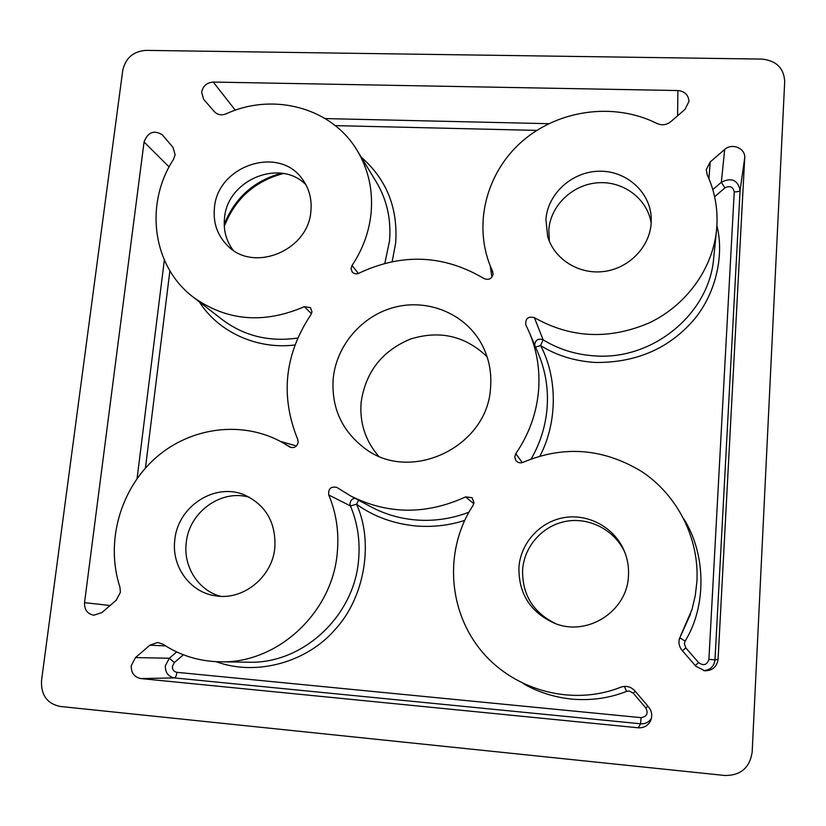 <?xml version="1.0" encoding="UTF-8"?>
<svg xmlns="http://www.w3.org/2000/svg" width="826" height="826" viewBox="0 0 826 826"><rect width="100%" height="100%" fill="white"/><g stroke="black" fill="none" stroke-linecap="round" stroke-linejoin="round"><path stroke-width="1.24" d="M378.411 455.942C365.226 440.464 359.465 422.52 361.158 402.097C365.65 371.979 382.035 350.978 410.305 339.114C439.587 329.977 465.162 335.821 487.051 356.656M490.592 387.167C488.145 446.928 410.099 484.046 364.307 447.991C341.52 430.377 331.164 407.125 333.239 378.215C336.636 344.917 362.418 315.315 395.055 307.117C427.661 298.847 463.52 313.126 480.402 341.892C488.403 355.738 491.8 370.833 490.592 387.167M162.898 644.177C180.037 655.472 199.025 661.347 219.85 661.802C277.381 663.887 332.537 612.593 337.276 552.625C339.176 532.378 336.337 513.173 328.779 495.001C328.108 488.765 330.782 486.225 336.822 487.402L350.348 495.796C387.662 514.608 426.082 514.97 465.606 496.901L471.987 497.665L474.01 502.631L473.04 505.44C445.245 547.545 447.103 606.635 478.863 647.77C510.468 688.956 569.124 706.55 618.529 688.068L620.935 687.139C626.314 685.456 631.002 686.726 634.987 690.959L648.555 706.932C651.776 711.031 652.53 715.481 650.805 720.282C648.307 725.538 644.146 728.047 638.302 727.799L140.864 678.58C134.246 677.186 131.045 672.88 131.262 665.632L135.516 657.579L149.867 645.199L157.652 642.442L162.898 644.177M680.603 635.752L692.002 609.474L695.285 595.546L696.927 581.339C699.261 538.191 677.506 495.559 642.308 471.935C603.723 448.291 563.993 445.08 523.116 462.302C520.266 463.396 517.861 462.797 515.889 460.526L514.732 457.119L515.785 453.66C529.105 434.187 536.714 412.938 538.614 389.903C540.049 369.718 536.941 350.513 529.26 332.279L525.801 324.825C525.264 318.506 528.134 316.121 534.412 317.669C570.972 338.288 609.351 339.982 649.546 322.739C686.427 305.114 712.559 268.894 716.524 230.258L716.906 225.405C717.804 207.625 714.573 190.744 707.211 174.782L706.261 169.65L710.195 161.958L724.67 149.475C731.95 142.599 745.672 148.339 744.711 157.911L718.083 659.272C716.916 666.83 712.487 670.681 704.784 670.805L695.884 666.272L682.142 650.434C679.323 647.006 678.383 643.165 679.313 638.932L690.546 614.017M352.031 265.487C362.779 249.318 369.129 231.92 371.07 213.284C373.115 190.362 368.51 169.485 357.255 150.642C331.959 107.69 273.292 92.037 226.138 113.833C221.461 115.63 217.527 114.886 214.316 111.624L203.63 99.296L201.627 92.14C203.01 85.925 206.892 82.569 213.263 82.063L677.867 90.54C684.775 91.283 688.471 94.897 688.956 101.391L685.022 109.393L670.702 121.752C666.437 125.046 661.884 125.635 657.042 123.518C613.842 101.774 557.664 109.796 521.464 141.958C485.213 174.069 472.606 227.036 491.955 269.906L493.132 274.118C491.728 278.889 488.713 280.375 484.098 278.579C443.748 254.697 402.025 252.901 358.918 273.21C356.285 274.335 354.034 273.912 352.186 271.919L351.04 268.78L352.031 265.487L358.36 273.458M274.841 547.648C272.384 577.147 242.916 600.905 215.225 595.773C189.732 592.221 171.199 566.047 174.844 539.667C177.879 506.101 215.359 482.095 244.733 495.063C266.013 505.182 276.049 522.713 274.841 547.648M249.555 497.345C221.471 488.734 189.092 511.934 186.253 542.61C183.073 566.44 198.199 590.425 220.604 596.32M651.177 223.103C649.752 247.119 628.751 268.543 603.672 271.517C578.613 274.686 554.06 259.044 547.638 236.329L545.924 219.417C547.783 193.645 572.005 171.663 599.005 171.219C626.015 170.466 650.165 191.684 651.229 217.796L651.177 223.103M651.177 223.082C647.429 198.839 623.362 180.853 597.983 182.773C572.583 184.446 550.591 205.447 548.825 229.731L549.352 241.244M310.896 211.177C308.428 250.557 253.634 273.065 227.666 245.735C217.372 235.441 212.963 222.793 214.44 207.791C217.506 165.551 278.971 145.087 302.275 179.036C309.141 188.38 312.022 199.097 310.896 211.177M305.961 184.828C280.251 158.034 227.377 179.779 224.527 217.94C223.257 229.948 226.087 240.655 233.004 250.061M628.462 575.877C627.326 611.364 587.193 636.98 554.514 623.258C530.271 612.2 518.418 593.502 518.945 567.132C520.814 542.414 540.534 521.154 564.943 517.479C589.33 513.658 615.029 528.124 624.477 551.448C627.646 559.285 628.968 567.431 628.462 575.877M625.034 552.873C615.287 530.622 590.27 517.21 566.77 521.196C543.25 525.078 524.407 545.687 522.61 569.548C522.042 594.627 533.162 612.706 555.96 623.785M624.404 686.396L626.573 691.372C609.309 698.207 591.003 700.778 571.654 699.095C554.184 697.258 538.139 692.157 523.529 683.794M464.635 520.432C449.406 525.326 433.578 527.205 417.171 526.079C394.167 524.014 373.951 516.746 356.533 504.252L358.639 500.236M716.896 225.56C724.991 257.598 714.387 297.742 691.135 322.894C666.499 349.656 634.554 362.851 595.267 362.48C574.689 361.117 556.466 355.479 540.596 345.567L543.105 339.816C538.222 338.195 535.403 339.909 534.649 344.948M173.006 147.379L175.133 154.823L173.46 159.439C144.271 204.146 152.438 266.488 193.336 297.195C226.654 321.004 263.649 324.174 304.329 306.694L310.483 307.623L311.97 311.918L310.917 314.665C284.547 354.375 280.148 395.953 297.721 439.422L298.186 442.354C296.854 446.949 294.015 448.497 289.678 446.99L283.432 443.087C243.711 420.135 191.188 426.567 155.742 457.831C120.255 489.064 105.191 542.135 119.915 587.069L120.41 592.325L116.198 600.254L101.98 612.52L93.865 615.225C87.391 613.924 84.283 609.733 84.541 602.65L144.065 141.989C147.813 132.181 153.873 129.765 162.247 134.741L173.006 147.379M354.891 498.223C351.659 498.956 350.038 500.99 350.038 504.345L350.441 505.935L356.533 504.252C373.848 541.846 364.968 597.25 335.222 629.402C307.251 662.101 256.545 676.608 216.154 661.688M535.547 347.065L540.596 345.567C557.478 377.399 557.757 421.91 539.997 455.973M122.764 70.262L41.517 680.634C40.908 695.027 47.092 703.638 60.081 706.447L724.908 775.49C740.715 775.531 749.802 767.736 752.156 752.104L784.7 81.433C783.874 68.052 776.264 60.608 761.861 59.09L145.706 50.376C133.254 51.418 125.604 58.047 122.764 70.262M683.918 519.048C706.375 554.618 706.519 606.718 685.095 641.09L680.035 637.92L679.106 639.933M491.935 277.154L490.169 265.714M361.179 157.105C386.547 179.325 398.049 207.904 395.675 242.854L392.174 261.625M294.923 345C255.44 349.842 217.444 330.854 199.293 301.81M280.303 441.352L296.441 445.978M281.367 173.202C253.923 180.853 234.873 197.889 224.207 224.311M219.85 661.802L248.636 662.204C302.688 664.145 354.282 616.165 358.577 559.976C360.312 541.009 357.596 522.992 350.441 505.935L328.779 495.001M534.412 317.669L543.105 339.816C558.903 349.45 576.321 354.819 595.36 355.923C652.984 360.188 709.338 313.725 713.685 258.208L716.524 230.258M531.201 458.915C540.38 442.87 545.687 425.782 547.122 407.652C548.454 388.716 545.511 370.678 538.294 353.538L529.26 332.279M515.785 453.66L522.311 462.612M384.833 263.329L389.49 241.12C391.369 219.53 386.981 199.83 376.326 182.009L357.255 150.642M135.516 657.579L169.32 658.25L165.355 665.787C165.179 672.57 168.215 676.618 174.441 677.919L640.573 723.783L638.302 727.799M473.825 503.715L465.606 496.901M350.348 495.796L370.709 506.699C384.978 514.299 400.311 518.738 416.707 520.029C434.517 521.309 451.905 518.707 468.879 512.234M235.307 110.219L213.263 82.063M311.474 313.715L304.329 306.694M651.394 718.434C648.833 722.275 645.22 724.061 640.573 723.783L641.059 717.649L176.94 672.333C173.832 671.693 172.314 669.679 172.407 666.303L174.379 662.535L169.32 658.25L176.661 651.92M626.573 691.372L629.205 691.001L633.212 693.117L635.297 691.321M685.095 641.09L684.331 643.64L685.817 647.914L682.452 650.795M140.864 678.58L174.441 677.919C175.597 677.557 176.434 675.699 176.94 672.333M703.659 670.66C710.288 670.041 714.067 666.437 714.986 659.86L718.083 659.272M695.244 665.529L698.6 662.617C703.607 666.076 707.046 664.992 708.904 659.365L714.986 659.86L740.096 190.29L744.711 157.911M708.904 659.365L734.242 191.89C737.649 191.89 739.6 191.364 740.096 190.29C737.711 179.903 731.454 177.229 721.335 182.278L724.67 149.475M677.609 115.785L677.867 90.54M548.722 123.683L325.186 118.583M193.336 297.195L222.328 319.662C244.104 335.986 269.235 342.119 297.711 338.051M169.103 166.945L144.065 141.989M110.116 605.499L84.541 602.65M164.343 260.076L137.085 478.522M289.379 446.804L289.988 447.155M641.059 717.649C646.892 716.658 648.482 713.427 645.818 707.954L647.914 706.168M165.541 645.891L149.867 645.199M734.242 191.89C733.054 186.717 729.947 185.385 724.898 187.894L721.335 182.278L712.807 189.639M708.935 178.695L710.195 161.958M536.786 130.394L335.242 125.624M169.888 270.783L145.438 468.063M633.212 693.117L645.818 707.954M174.379 662.535L183.372 654.781M714.624 196.753L724.898 187.894M698.6 662.617L685.817 647.914M283.421 173.512C254.78 181.142 235.069 198.767 224.29 226.386M621.668 686.891L618.529 688.068M492.812 271.806L491.955 269.906M291.175 447.568L283.432 443.087"/></g></svg>
